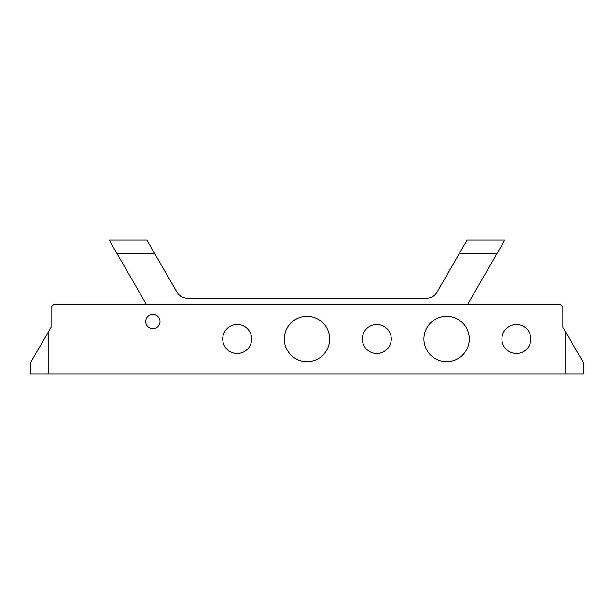 <?xml version="1.0" encoding="UTF-8"?>
<svg xmlns="http://www.w3.org/2000/svg" width="614" height="614" viewBox="0 0 614 614"><rect width="100%" height="100%" fill="white"/><g stroke="black" fill="none" stroke-linecap="round" stroke-linejoin="round"><path stroke-width="0.92" d="M565.847 373.895L583.3 373.895L583.3 362.26L562.938 327.362L562.938 307L560.029 304.091L53.971 304.091L51.062 307L51.062 327.362L30.7 362.26L30.7 373.895L565.847 373.895L565.847 332.343M160.008 321.544A7.153 7.153 0 0 1 149.279 327.738A7.153 7.153 0 0 1 149.279 315.35A7.153 7.153 0 0 1 160.008 321.544M530.887 338.989A14.475 14.475 0 0 1 509.167 351.53A14.475 14.475 0 0 1 509.167 326.456A14.475 14.475 0 0 1 530.887 338.989M391.279 338.989A14.475 14.475 0 0 1 369.567 351.53A14.475 14.475 0 0 1 369.567 326.456A14.475 14.475 0 0 1 391.279 338.989M251.679 338.989A14.475 14.475 0 0 1 229.958 351.53A14.475 14.475 0 0 1 229.958 326.456A14.475 14.475 0 0 1 251.679 338.989M329.68 338.989A22.68 22.68 0 0 1 295.656 358.637A22.68 22.68 0 0 1 295.656 319.349A22.68 22.68 0 0 1 329.68 338.989M469.288 338.989A22.68 22.68 0 0 1 435.265 358.637A22.68 22.68 0 0 1 435.265 319.349A22.68 22.68 0 0 1 469.288 338.989M146.17 304.091L117.082 253.712L154.774 253.712L177.147 292.456C179.472 296.186 182.834 298.12 187.224 298.274L426.776 298.274C431.166 298.12 434.528 296.186 436.853 292.456L459.226 253.712L496.918 253.712L504.769 240.105L467.077 240.105L459.226 253.712M154.774 253.712L146.923 240.105L109.231 240.105L117.082 253.712M496.918 253.712L467.83 304.091M48.153 373.895L48.153 332.343"/></g></svg>
